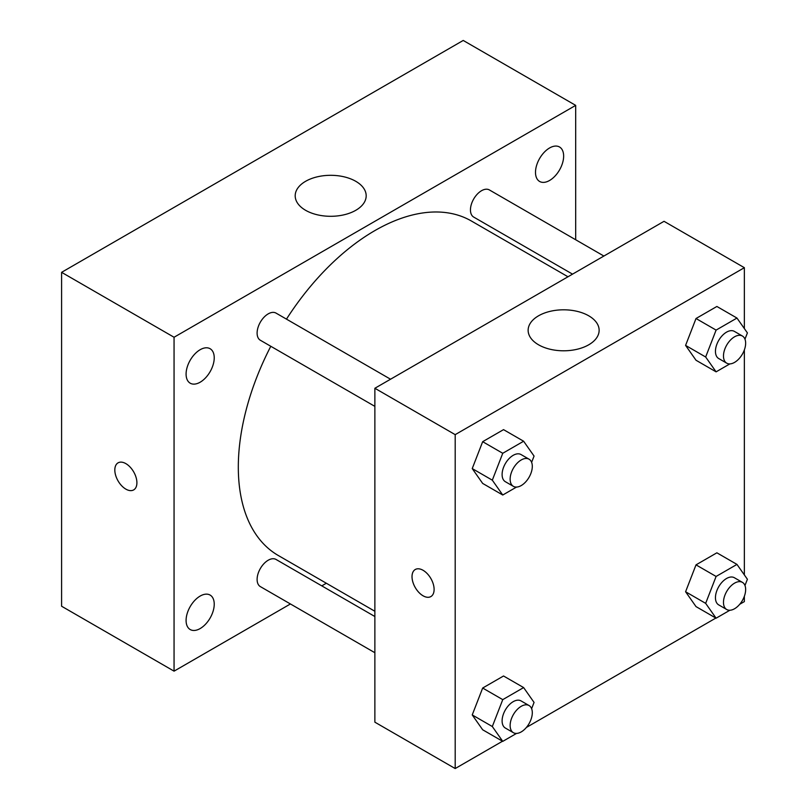<?xml version="1.0" encoding="UTF-8"?>
<svg xmlns="http://www.w3.org/2000/svg" width="809" height="809" viewBox="0 0 809 809"><rect width="100%" height="100%" fill="white"/><g stroke="black" fill="none" stroke-linecap="round" stroke-linejoin="round"><path stroke-width="1.21" d="M290.431 603.969L174.056 671.157L61.595 606.234L61.595 272.33L463.223 40.45L575.684 105.372L575.684 239.757M549.574 147.976A19.901 11.488 120 0 0 536.569 165.511A19.901 11.488 120 0 0 539.623 181.459A19.901 11.488 120 0 0 559.525 169.971A19.901 11.488 120 0 0 559.525 146.995A19.901 11.488 120 0 0 549.574 147.976M200.157 349.71A19.901 11.488 120 0 0 187.162 367.246A19.901 11.488 120 0 0 190.206 383.193A19.901 11.488 120 0 0 210.107 371.705A19.901 11.488 120 0 0 210.107 348.719A19.901 11.488 120 0 0 200.157 349.71M200.157 596.061A19.901 11.488 120 0 0 187.162 613.596A19.901 11.488 120 0 0 190.206 629.544A19.901 11.488 120 0 0 210.107 618.056A19.901 11.488 120 0 0 210.107 595.07A19.901 11.488 120 0 0 200.157 596.061M174.056 671.157L174.056 337.252L61.595 272.33M174.056 337.252L575.684 105.372M355.788 210.3A35.495 20.498 180 0 1 317.108 214.739A35.495 20.498 180 0 1 295.194 195.808A35.495 20.498 180 0 1 330.689 175.31A35.495 20.498 180 0 1 366.184 195.808A35.495 20.498 180 0 1 355.788 210.3M326.34 583.238L321.79 585.868M136.903 482.761A15.624 9.02 60 0 1 133.667 489.91A15.624 9.02 60 0 1 118.053 480.89A15.624 9.02 60 0 1 118.053 462.859A15.624 9.02 60 0 1 130.087 467.036A15.624 9.02 60 0 1 136.903 482.761M133.667 489.91A15.624 9.02 60 0 1 118.053 480.89A15.624 9.02 60 0 1 118.053 462.849M603.888 256.038L489.374 189.933A15.674 9.051 120 0 0 481.537 190.712A15.674 9.051 120 0 0 470.454 209.905A15.674 9.051 120 0 0 473.7 217.085L572.539 274.14M374.87 616.519L276.031 559.454A15.674 9.051 120 0 0 268.194 560.232A15.674 9.051 120 0 0 257.11 579.426A15.674 9.051 120 0 0 260.356 586.606L374.87 652.721M390.545 379.219L276.031 313.103A15.674 9.051 120 0 0 268.194 313.882A15.674 9.051 120 0 0 257.95 327.696A15.674 9.051 120 0 0 260.356 340.255L374.87 406.371M270.793 346.282A193.118 111.5 120 0 0 238.311 467.106A193.118 111.5 120 0 0 278.306 555.51L374.87 611.26M567.979 276.769L471.425 221.029A193.118 111.5 120 0 0 286.467 319.13M502.51 741.226L455.194 768.55L374.87 722.174L374.87 388.269L664.037 221.312L744.361 267.688L744.361 328.585M744.361 596.263L744.361 601.603L739.75 604.262M715.854 618.056L526.396 727.443M696.013 360.248L685.587 345.403L696.013 318.513L716.885 306.469L696.013 318.513L685.587 345.403L696.013 360.248L716.096 371.847L705.66 357.002L716.096 330.102L736.969 318.058L747.405 332.904L744.968 339.173M482.67 729.779L472.234 714.934L482.67 688.034L503.542 675.99L482.67 688.034L472.234 714.934L482.67 729.779L502.753 741.368L492.317 726.522L502.753 699.633L523.625 687.579L534.061 702.424L531.624 708.694M744.361 349.913L744.361 574.936M455.194 768.55L455.194 434.645L744.361 267.688M696.013 606.598L685.587 591.753L696.013 564.864L716.885 552.81L696.013 564.864L685.587 591.753L696.013 606.598L716.096 618.197L705.66 603.352L716.096 576.453L736.969 564.409L747.405 579.254L744.968 585.524M482.67 483.428L472.234 468.583L482.67 441.684L503.542 429.64L482.67 441.684L472.234 468.583L482.67 483.428L502.753 495.017L492.317 480.172L502.753 453.283L523.625 441.229L534.061 456.074L531.624 462.344M455.194 434.645L374.87 388.269M538.531 344.786A35.495 20.498 180 0 1 528.135 330.294A35.495 20.498 180 0 1 563.63 309.807A35.495 20.498 180 0 1 599.135 330.294A35.495 20.498 180 0 1 577.221 349.235A35.495 20.498 180 0 1 538.531 344.786M434.109 589.427A15.624 9.02 60 0 1 430.873 596.577A15.624 9.02 60 0 1 415.25 587.556A15.624 9.02 60 0 1 415.25 569.516A15.624 9.02 60 0 1 427.294 573.702A15.624 9.02 60 0 1 434.109 589.427M430.873 596.567A15.624 9.02 60 0 1 415.26 587.546A15.624 9.02 60 0 1 415.26 569.516M516.526 487.069L502.753 495.017M529.056 459.188L521.026 454.547A15.674 9.051 120 0 0 508.942 458.754A15.674 9.051 120 0 0 502.106 474.529A15.674 9.051 120 0 0 505.352 481.699L513.381 486.34A15.674 9.051 120 0 0 529.056 477.29A15.674 9.051 120 0 0 529.056 459.188A15.674 9.051 120 0 0 516.981 463.385A15.674 9.051 120 0 0 510.135 479.161A15.674 9.051 120 0 0 513.381 486.34M492.317 480.172L472.234 468.583M502.753 453.283L482.67 441.684M523.625 441.229L503.542 429.64M729.87 363.898L716.096 371.847M742.399 336.018L734.37 331.377A15.674 9.051 120 0 0 722.295 335.573A15.674 9.051 120 0 0 715.449 351.349A15.674 9.051 120 0 0 718.695 358.529L726.725 363.17A15.674 9.051 120 0 0 742.399 354.12A15.674 9.051 120 0 0 742.399 336.018A15.674 9.051 120 0 0 730.325 340.215A15.674 9.051 120 0 0 723.479 355.99A15.674 9.051 120 0 0 726.725 363.17M705.66 357.002L685.587 345.403M716.096 330.102L696.013 318.513M736.969 318.058L716.885 306.469M516.526 733.419L502.753 741.368M529.056 705.539L521.026 700.897A15.674 9.051 120 0 0 508.942 705.104A15.674 9.051 120 0 0 502.106 720.88A15.674 9.051 120 0 0 505.352 728.049L513.381 732.691A15.674 9.051 120 0 0 529.056 723.64A15.674 9.051 120 0 0 529.056 705.539A15.674 9.051 120 0 0 516.981 709.736A15.674 9.051 120 0 0 510.135 725.511A15.674 9.051 120 0 0 513.381 732.691M492.317 726.522L472.234 714.934M502.753 699.633L482.67 688.034M523.625 687.579L503.542 675.99M729.87 610.249L716.096 618.197M742.399 582.359L734.37 577.727A15.674 9.051 120 0 0 722.295 581.924A15.674 9.051 120 0 0 715.449 597.699A15.674 9.051 120 0 0 718.695 604.879L726.725 609.521A15.674 9.051 120 0 0 742.399 600.47A15.674 9.051 120 0 0 742.399 582.359A15.674 9.051 120 0 0 730.325 586.565A15.674 9.051 120 0 0 723.479 602.341A15.674 9.051 120 0 0 726.725 609.521M705.66 603.352L685.587 591.753M716.096 576.453L696.013 564.864M736.969 564.409L716.885 552.81"/></g></svg>
